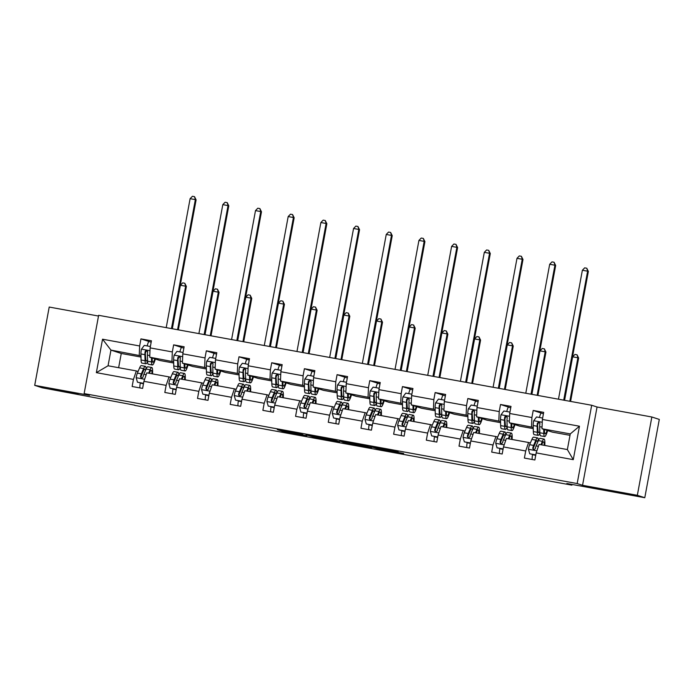 <?xml version="1.0" encoding="UTF-8"?>
<svg xmlns="http://www.w3.org/2000/svg" width="694" height="694" viewBox="0 0 694 694"><rect width="100%" height="100%" fill="white"/><g stroke="black" fill="none" stroke-linecap="round" stroke-linejoin="round"><path stroke-width="1.04" d="M601.464 489.279L628.417 494.241L601.464 489.279M51.209 388.892L78.162 393.845L51.209 388.892M302.601 434.244L277.322 429.638L282.605 431.356L306.809 435.815L292.894 432.631L302.601 434.244M98.505 316.048L49.213 307.052L34.7 385.352L42.152 387.773L134.74 405.175M651.848 416.999L597.057 407.005L582.544 485.297L637.335 495.299L651.848 416.999L659.3 419.419L644.787 497.719L566.842 483.492L571.908 485.141L572.038 484.447M637.335 495.299L644.787 497.719M398.096 451.933L369.98 446.537L377.614 448.732L403.674 453.451L377.25 448.498L373.719 447.344L398.148 451.673M571.908 485.141L134.705 405.374M582.544 485.297L577.174 483.553L84.13 393.602L98.643 315.31L591.687 405.261L577.174 483.553M34.7 385.352L89.491 395.346L84.13 393.602M334.421 440.057L306.011 434.869L313.653 437.064L339.704 441.783L334.421 440.057M339.782 440.994L366.397 445.895L371.689 447.613L343.374 442.451L339.782 440.994M536.176 452.887L539.073 444.403L567.362 449.565L573.27 459.654L536.176 452.887L534.866 459.975L524.386 458.066L525.705 450.979L503.488 446.927L502.178 454.015L491.699 452.098L493.009 445.01L470.801 440.959L469.491 448.046L459.012 446.138L460.322 439.05L438.114 434.999L436.804 442.087L426.324 440.17L427.634 433.082L405.426 429.031L404.108 436.118L393.637 434.21L394.947 427.122L372.739 423.071L371.42 430.159L360.949 428.25L362.259 421.154L340.051 417.103L338.733 424.19L328.262 422.282L329.572 415.194L307.364 411.143L306.045 418.23L295.566 416.322L296.885 409.226L274.677 405.175L273.358 412.262L262.879 410.354L264.197 403.266L241.98 399.215L240.671 406.302L230.191 404.394L231.51 397.298L209.293 393.246L207.983 400.343L197.504 398.425L198.822 391.338L176.606 387.287L175.296 394.374L164.816 392.466L166.135 385.378L143.918 381.318L142.608 388.414L132.129 386.497L133.439 379.41L96.353 372.643L102.547 339.21L139.641 345.976L140.951 338.889L151.431 340.797L150.112 347.885L172.329 351.936L173.639 344.849L184.118 346.766L182.808 353.853L205.016 357.904L206.326 350.817L216.806 352.726L215.496 359.813L237.704 363.864L239.014 356.777L249.493 358.694L248.183 365.781L270.391 369.833L271.71 362.745L282.18 364.654L280.87 371.741L303.078 375.792L304.397 368.705L314.868 370.622L313.558 377.709L335.766 381.761L337.084 374.673L347.555 376.582L346.245 383.669L368.453 387.72L369.772 380.633L380.251 382.541L378.933 389.638L401.141 393.689L402.459 386.601L412.939 388.51L411.62 395.597L433.837 399.649L435.147 392.561L445.626 394.47L444.307 401.566L466.524 405.617L467.834 398.521L478.313 400.438L476.995 407.525L499.212 411.577L500.521 404.489L511.001 406.398L509.691 413.485L531.899 417.545L533.209 410.449L543.688 412.366L542.378 419.454L579.464 426.22L573.27 459.654M533.261 428.623L519.606 426.133L509.292 422.785L533.226 427.4M531.5 426.836L531.899 417.545M509.292 422.785L509.691 413.485M503.488 446.927L506.386 438.443L528.602 442.494L525.705 450.979M530.329 443.058L528.602 442.494M500.574 422.663L486.919 420.174L476.605 416.816L500.539 421.432M498.812 420.876L499.212 411.577M476.605 416.816L476.995 407.525M470.801 440.959L473.698 432.475L495.915 436.535L493.009 445.01M497.641 437.09L495.915 436.535M467.886 416.695L454.232 414.205L443.917 410.857L467.851 415.472M466.125 414.908L466.524 405.617M443.917 410.857L444.307 401.566M438.114 434.999L441.011 426.515L463.228 430.566L460.322 439.05M464.945 431.13L463.228 430.566M435.199 410.735L421.544 408.246L411.23 404.888L435.164 409.503M433.438 408.948L433.837 399.649M411.23 404.888L411.62 395.597M405.426 429.031L408.324 420.555L430.532 424.607L427.634 433.082M432.258 425.162L430.532 424.607M402.511 404.767L388.848 402.277L378.542 398.929L402.477 403.544M400.75 402.98L401.141 393.689M378.542 398.929L378.933 389.638M372.739 423.071L375.636 414.587L397.844 418.638L394.947 427.122M399.571 419.202L397.844 418.638M369.824 398.807L356.161 396.317L345.846 392.969L369.789 397.575M368.063 397.02L368.453 387.72M345.846 392.969L346.245 383.669M340.051 417.103L342.949 408.627L365.157 412.678L362.259 421.154M366.883 413.234L365.157 412.678M337.137 392.839L323.473 390.349L313.159 387L337.102 391.616M335.376 391.052L335.766 381.761M313.159 387L313.558 377.709M307.364 411.143L310.261 402.659L332.469 406.71L329.572 415.194M334.196 407.274L332.469 406.71M304.44 386.879L290.786 384.389L280.471 381.041L304.414 385.647M302.688 385.092L303.078 375.792M280.471 381.041L280.87 371.741M274.677 405.175L277.574 396.699L299.782 400.75L296.885 409.226M301.508 401.306L299.782 400.75M271.753 380.919L258.099 378.421L247.784 375.072L271.718 379.687M270.001 379.124L270.391 369.833M247.784 375.072L248.183 365.781M241.98 399.215L244.887 390.731L267.095 394.782L264.197 403.266M268.821 395.346L267.095 394.782M239.066 374.951L225.411 372.461L215.097 369.113L239.031 373.719M237.305 373.164L237.704 363.864M215.097 369.113L215.496 359.813M209.293 393.246L212.199 384.771L234.407 388.822L231.51 397.298M236.133 389.377L234.407 388.822M206.378 368.991L192.724 366.493L182.409 363.144L206.344 367.759M204.617 367.195L205.016 357.904M182.409 363.144L182.808 353.853M176.606 387.287L179.503 378.803L201.72 382.854L198.822 391.338M203.446 383.418L201.72 382.854M173.691 363.023L160.036 360.533L149.722 357.184L173.656 361.791M171.93 361.236L172.329 351.936M149.722 357.184L150.112 347.885M143.918 381.318L146.816 372.843L169.032 376.894L166.135 385.378M170.759 377.458L169.032 376.894M141.003 357.063L121.268 353.463L110.953 350.106L140.969 355.831M139.242 355.267L139.641 345.976M102.547 339.21L110.953 350.106L108.056 365.773L136.345 370.926L133.439 379.41M597.057 407.005L591.687 405.261M567.362 449.565L570.268 433.906L541.979 428.745L552.294 432.102L570.008 435.329M138.063 371.49L136.345 370.926M121.268 353.463L118.631 367.699M108.056 365.773L96.353 372.643M541.979 428.745L542.378 419.454M579.464 426.22L570.268 433.906M151.171 342.203L140.951 338.889M183.858 348.171L173.639 344.849M216.545 354.131L206.326 350.817M249.233 360.099L239.014 356.777M281.92 366.059L271.71 362.745M314.608 372.027L304.397 368.705M347.295 377.987L337.084 374.673M379.991 383.956L369.772 380.633M412.678 389.915L402.459 386.601M445.366 395.884L435.147 392.561M478.053 401.843L467.834 398.521M510.741 407.812L500.521 404.489M543.428 413.771L533.209 410.449M310.47 435.711L313.862 437.012L324.193 438.816L310.478 435.65M352.812 443.544L341.752 441.514L352.847 443.379M150.372 346.506L144.291 345.395L141.411 349.247A5.708 0.824 100.3 0 0 140.917 353.94L141.082 360.013A16.465 2.377 100.3 0 0 141.888 363.083L145.87 363.803A16.465 2.377 100.3 0 0 147.588 361.496M145.549 352.942A13.672 1.969 100.3 0 0 146 351.086L146.052 350.843M147.18 345.924A7.86 1.136 -79.7 0 1 149.037 341.517A7.86 1.136 -79.7 0 1 149.063 341.517L149.037 341.517M151.448 357.74L151.561 361.921A16.465 2.377 100.3 0 0 152.368 364.992A16.465 2.377 100.3 0 0 155.369 359.015M152.151 357.974L152.203 359.692A13.672 1.969 100.3 0 0 152.871 362.242A13.672 1.969 100.3 0 0 154.857 358.85M152.368 364.992L148.386 364.263A16.465 2.377 -79.7 0 1 147.579 361.192L147.414 355.128A5.708 0.824 -79.7 0 1 147.648 352.032L146.755 350.557L145.645 350.722L145.133 351.572A5.708 0.824 100.3 0 0 144.899 354.669L145.063 360.741A16.465 2.377 100.3 0 0 145.87 363.803M147.536 359.709A13.672 1.969 -79.7 0 1 146.373 361.053A13.672 1.969 -79.7 0 1 145.705 358.503L145.133 351.572M171.453 328.592L195.352 199.629L190.113 198.675L166.213 327.637M190.113 198.675L192.42 196.281L194.52 196.662L196.098 199.872L172.216 328.73M196.098 199.872L195.352 199.629L194.52 196.662M149.392 373.311L149.895 372.14A13.672 1.969 -79.7 0 1 151.301 370.266A13.672 1.969 -79.7 0 1 151.977 373.78M148.646 373.172L150.104 369.763A16.465 2.377 -79.7 0 1 151.804 367.508A16.465 2.377 -79.7 0 1 152.524 373.884M143.545 383.322L137.464 382.212L136.154 377.597A5.708 0.824 -79.7 0 1 137.36 373.129L139.633 367.855A16.465 2.377 -79.7 0 1 141.324 365.599L145.306 366.328A16.465 2.377 100.3 0 0 143.615 368.583L141.342 373.858A5.708 0.824 100.3 0 0 140.466 376.747L141.585 378.256L142.981 377.206A5.708 0.824 -79.7 0 1 143.858 374.318L146.122 369.043A16.465 2.377 -79.7 0 1 147.822 366.779L151.804 367.508M140.283 382.784L140.231 383.14A7.86 1.136 100.3 0 0 139.884 387.911M141.212 376.035A13.672 1.969 -79.7 0 1 141.003 377.779M137.464 382.212L143.537 383.374M146.104 369.095A16.465 2.377 100.3 0 0 145.306 366.328M140.466 376.747L140.899 376.894L143.398 370.952A13.672 1.969 -79.7 0 1 144.803 369.078A13.672 1.969 -79.7 0 1 145.419 370.683M177.569 329.711L185.628 286.214L180.388 285.251L172.329 328.748M180.388 285.251L182.696 282.866L184.795 283.247L186.374 286.449L178.332 329.85M186.374 286.449L185.628 286.214L184.795 283.247M183.06 352.465L176.979 351.355L174.099 355.207A5.708 0.824 100.3 0 0 173.604 359.908L173.769 365.972A16.465 2.377 100.3 0 0 174.576 369.043L178.558 369.772A16.465 2.377 100.3 0 0 180.275 367.456M178.237 358.902A13.672 1.969 100.3 0 0 178.688 357.046L178.74 356.811M179.867 351.884A7.86 1.136 -79.7 0 1 181.724 347.477A7.86 1.136 -79.7 0 1 181.75 347.486L181.724 347.477M184.136 363.708L184.248 367.889A16.465 2.377 100.3 0 0 185.055 370.96A16.465 2.377 100.3 0 0 188.057 364.983M184.838 363.934L184.89 365.651A13.672 1.969 100.3 0 0 185.558 368.202A13.672 1.969 100.3 0 0 187.545 364.818M185.055 370.96L181.073 370.232A16.465 2.377 -79.7 0 1 180.267 367.161L180.102 361.088A5.708 0.824 -79.7 0 1 180.336 357.991L179.147 356.464L177.82 357.531A5.708 0.824 100.3 0 0 177.586 360.628L177.751 366.701A16.465 2.377 100.3 0 0 178.558 369.772M180.223 365.677A13.672 1.969 -79.7 0 1 179.061 367.022A13.672 1.969 -79.7 0 1 178.393 364.471L177.82 357.531M204.14 334.551L228.04 205.598L222.809 204.635L198.9 333.597M222.809 204.635L225.108 202.249L227.207 202.631L228.786 205.84L204.904 334.699M228.786 205.84L228.04 205.598L227.207 202.631M215.747 358.434L209.666 357.323L206.786 361.175A5.708 0.824 100.3 0 0 206.292 365.868L206.456 371.941A16.465 2.377 100.3 0 0 207.263 375.012L211.245 375.732A16.465 2.377 100.3 0 0 212.963 373.424M210.924 364.871A13.672 1.969 100.3 0 0 211.375 363.005L211.427 362.771M212.555 357.852A7.86 1.136 -79.7 0 1 214.411 353.446A7.86 1.136 -79.7 0 1 214.437 353.446L214.411 353.446M216.823 369.668L216.936 373.849A16.465 2.377 100.3 0 0 217.743 376.92A16.465 2.377 100.3 0 0 220.744 370.943M217.526 369.902L217.578 371.62A13.672 1.969 100.3 0 0 218.246 374.17A13.672 1.969 100.3 0 0 220.232 370.778M217.743 376.92L213.761 376.191A16.465 2.377 -79.7 0 1 212.954 373.12L212.789 367.057A5.708 0.824 -79.7 0 1 213.023 363.96L211.835 362.424L210.508 363.5A5.708 0.824 100.3 0 0 210.273 366.597L210.438 372.661A16.465 2.377 100.3 0 0 211.245 375.732M212.919 371.637A13.672 1.969 -79.7 0 1 211.748 372.982A13.672 1.969 -79.7 0 1 211.08 370.431L210.508 363.5M236.828 340.52L260.727 211.557L255.496 210.603L231.588 339.566M255.496 210.603L257.795 208.209L259.894 208.59L261.473 211.8L237.591 340.659M261.473 211.8L260.727 211.557L259.894 208.59M182.08 379.271L182.583 378.1A13.672 1.969 -79.7 0 1 183.988 376.226A13.672 1.969 -79.7 0 1 184.665 379.748M181.334 379.141L182.791 375.732A16.465 2.377 -79.7 0 1 184.491 373.476A16.465 2.377 -79.7 0 1 185.211 379.844M176.233 389.291L170.151 388.18L168.842 383.565A5.708 0.824 -79.7 0 1 170.047 379.098L172.32 373.823A16.465 2.377 -79.7 0 1 174.012 371.559L177.994 372.288A16.465 2.377 100.3 0 0 176.302 374.543L174.029 379.826A5.708 0.824 100.3 0 0 173.153 382.715L173.977 384.164L175.669 383.175A5.708 0.824 -79.7 0 1 176.545 380.277L178.818 375.003A16.465 2.377 -79.7 0 1 180.509 372.747L184.491 373.476M172.971 388.744L172.927 389.108A7.86 1.136 100.3 0 0 172.572 393.88M173.899 381.995A13.672 1.969 -79.7 0 1 173.691 383.747M170.151 388.18L176.224 389.343M178.792 375.055A16.465 2.377 100.3 0 0 177.994 372.288M173.153 382.715L173.587 382.854L176.085 376.911A13.672 1.969 -79.7 0 1 177.49 375.038A13.672 1.969 -79.7 0 1 178.106 376.651M210.256 335.67L218.315 292.174L213.075 291.22L205.016 334.716M213.075 291.22L215.383 288.825L217.482 289.207L219.061 292.417L211.019 335.809M219.061 292.417L218.315 292.174L217.482 289.207M214.767 385.239L215.27 384.06A13.672 1.969 -79.7 0 1 216.675 382.186A13.672 1.969 -79.7 0 1 217.352 385.708M214.021 385.101L215.487 381.691A16.465 2.377 -79.7 0 1 217.179 379.436A16.465 2.377 -79.7 0 1 217.899 385.812M208.929 395.25L202.839 394.14L201.529 389.525A5.708 0.824 -79.7 0 1 202.735 385.057L205.008 379.783A16.465 2.377 -79.7 0 1 206.708 377.527L210.681 378.256A16.465 2.377 100.3 0 0 208.989 380.512L206.717 385.786A5.708 0.824 100.3 0 0 205.84 388.675L206.968 390.184L208.356 389.134A5.708 0.824 -79.7 0 1 209.232 386.246L211.505 380.971A16.465 2.377 -79.7 0 1 213.197 378.707L217.179 379.436M205.667 394.713L205.615 395.068A7.86 1.136 100.3 0 0 205.259 399.839M206.586 387.963A13.672 1.969 -79.7 0 1 206.378 389.707M202.839 394.14L208.911 395.302M211.479 381.023A16.465 2.377 100.3 0 0 210.681 378.256M205.84 388.675L206.274 388.814L208.773 382.88A13.672 1.969 -79.7 0 1 210.187 381.006A13.672 1.969 -79.7 0 1 210.794 382.611M242.943 341.639L251.002 298.142L245.763 297.179L237.704 340.676M245.763 297.179L248.07 294.794L250.17 295.176L251.749 298.377L243.707 341.778M251.749 298.377L251.002 298.142L250.17 295.176M248.435 364.393L242.353 363.283L239.473 367.135A5.708 0.824 100.3 0 0 238.979 371.837L239.152 377.9A16.465 2.377 100.3 0 0 239.951 380.971L243.932 381.7A16.465 2.377 100.3 0 0 245.659 379.384M243.62 370.83A13.672 1.969 100.3 0 0 244.062 368.974L244.114 368.74M245.242 363.812A7.86 1.136 -79.7 0 1 247.107 359.405A7.86 1.136 -79.7 0 1 247.125 359.414L249.285 359.804L247.107 359.405M249.51 375.636L249.623 379.818A16.465 2.377 100.3 0 0 250.43 382.88A16.465 2.377 100.3 0 0 253.431 376.911M250.213 375.862L250.265 377.579A13.672 1.969 100.3 0 0 250.933 380.13A13.672 1.969 100.3 0 0 252.92 376.738M250.43 382.88L246.448 382.16A16.465 2.377 -79.7 0 1 245.641 379.089L245.476 373.016A5.708 0.824 -79.7 0 1 245.711 369.919L244.522 368.393L243.195 369.46A5.708 0.824 100.3 0 0 242.961 372.557L243.126 378.629A16.465 2.377 100.3 0 0 243.932 381.7M245.607 377.605A13.672 1.969 -79.7 0 1 244.435 378.95A13.672 1.969 -79.7 0 1 243.768 376.4L243.195 369.46M269.515 346.479L293.423 217.526L288.183 216.563L264.284 345.525M288.183 216.563L290.482 214.177L292.582 214.559L294.161 217.76L270.278 346.618M294.161 217.76L293.423 217.526L292.582 214.559M247.454 391.199L247.958 390.028A13.672 1.969 -79.7 0 1 249.363 388.154A13.672 1.969 -79.7 0 1 250.04 391.676M246.708 391.069L248.174 387.66A16.465 2.377 -79.7 0 1 249.866 385.404A16.465 2.377 -79.7 0 1 250.586 391.772M241.616 401.219L235.526 400.108L234.216 395.493A5.708 0.824 -79.7 0 1 235.422 391.026L237.695 385.751A16.465 2.377 -79.7 0 1 239.395 383.487L243.377 384.216A16.465 2.377 100.3 0 0 241.677 386.471L239.404 391.754A5.708 0.824 100.3 0 0 238.528 394.643L239.352 396.092L241.044 395.103A5.708 0.824 -79.7 0 1 241.92 392.205L244.193 386.931A16.465 2.377 -79.7 0 1 245.884 384.676L249.866 385.404M238.354 400.672L238.302 401.037A7.86 1.136 100.3 0 0 237.947 405.808M239.274 393.923A13.672 1.969 -79.7 0 1 239.066 395.675M235.526 400.108L241.607 401.271M244.167 386.983A16.465 2.377 100.3 0 0 243.377 384.216M238.528 394.643L238.962 394.782L241.46 388.84A13.672 1.969 -79.7 0 1 242.874 386.966A13.672 1.969 -79.7 0 1 243.481 388.579M275.631 347.599L283.69 304.102L278.459 303.148L270.391 346.644M278.459 303.148L280.758 300.754L282.857 301.135L284.436 304.345L276.394 347.737M284.436 304.345L283.69 304.102L282.857 301.135M281.122 370.362L275.041 369.251L272.161 373.103A5.708 0.824 100.3 0 0 271.666 377.796L271.84 383.869A16.465 2.377 100.3 0 0 272.638 386.94L276.62 387.66A16.465 2.377 100.3 0 0 278.346 385.352M276.307 376.799A13.672 1.969 100.3 0 0 276.75 374.934L276.802 374.699M277.938 369.781A7.86 1.136 -79.7 0 1 279.795 365.374A7.86 1.136 -79.7 0 1 279.812 365.374L279.795 365.374M282.198 381.596L282.311 385.777A16.465 2.377 100.3 0 0 283.117 388.848A16.465 2.377 100.3 0 0 286.119 382.871M282.909 381.83L282.952 383.548A13.672 1.969 100.3 0 0 283.62 386.098A13.672 1.969 100.3 0 0 285.607 382.706M283.117 388.848L279.135 388.12A16.465 2.377 -79.7 0 1 278.329 385.049L278.164 378.985A5.708 0.824 -79.7 0 1 278.398 375.879L277.21 374.352L275.891 375.428A5.708 0.824 100.3 0 0 275.648 378.525L275.822 384.589A16.465 2.377 100.3 0 0 276.62 387.66M278.294 383.565A13.672 1.969 -79.7 0 1 277.123 384.91A13.672 1.969 -79.7 0 1 276.455 382.359L275.891 375.428M302.202 352.448L326.111 223.485L320.871 222.531L296.971 351.494M320.871 222.531L323.178 220.137L325.269 220.518L326.857 223.728L302.974 352.587M326.857 223.728L326.111 223.485L325.269 220.518M280.142 397.168L280.645 395.988A13.672 1.969 -79.7 0 1 282.059 394.114A13.672 1.969 -79.7 0 1 282.727 397.636M279.396 397.029L280.862 393.619A16.465 2.377 -79.7 0 1 282.553 391.364A16.465 2.377 -79.7 0 1 283.273 397.74M274.303 407.178L268.222 406.068L266.904 401.453A5.708 0.824 -79.7 0 1 268.11 396.985L270.382 391.711A16.465 2.377 -79.7 0 1 272.083 389.455L276.065 390.175A16.465 2.377 100.3 0 0 274.364 392.44L272.091 397.714A5.708 0.824 100.3 0 0 271.224 400.603L272.343 402.112L273.731 401.063A5.708 0.824 -79.7 0 1 274.607 398.174L276.88 392.899A16.465 2.377 -79.7 0 1 278.58 390.635L282.553 391.364M271.042 406.641L270.99 406.996A7.86 1.136 100.3 0 0 270.634 411.768M271.961 399.883A13.672 1.969 -79.7 0 1 271.753 401.635M268.222 406.068L274.295 407.231M276.854 392.951A16.465 2.377 100.3 0 0 276.065 390.175M271.224 400.603L271.649 400.742L274.147 394.808A13.672 1.969 -79.7 0 1 275.561 392.934A13.672 1.969 -79.7 0 1 276.169 394.539M308.318 353.558L316.386 310.062L311.146 309.108L303.078 352.604M311.146 309.108L313.445 306.722L315.544 307.104L317.123 310.305L309.082 353.706M317.123 310.305L316.386 310.062L315.544 307.104M313.818 376.322L307.728 375.211L304.848 379.063A5.708 0.824 100.3 0 0 304.362 383.765L304.527 389.828A16.465 2.377 100.3 0 0 305.325 392.899L309.307 393.628A16.465 2.377 100.3 0 0 311.033 391.312M308.995 382.758A13.672 1.969 100.3 0 0 309.437 380.902L309.489 380.668M310.626 375.74A7.86 1.136 -79.7 0 1 312.482 371.333A7.86 1.136 -79.7 0 1 312.5 371.342L314.668 371.732L312.482 371.333M314.885 387.564L314.998 391.737A16.465 2.377 100.3 0 0 315.805 394.808A16.465 2.377 100.3 0 0 318.806 388.84M315.597 387.79L315.64 389.508A13.672 1.969 100.3 0 0 316.308 392.058A13.672 1.969 100.3 0 0 318.294 388.666M315.805 394.808L311.823 394.088A16.465 2.377 -79.7 0 1 311.025 391.017L310.851 384.944A5.708 0.824 -79.7 0 1 311.086 381.847L309.897 380.321L308.578 381.388A5.708 0.824 100.3 0 0 308.336 384.485L308.509 390.557A16.465 2.377 100.3 0 0 309.307 393.628M310.981 389.534A13.672 1.969 -79.7 0 1 309.81 390.869A13.672 1.969 -79.7 0 1 309.142 388.328L308.578 381.388M334.898 358.408L358.798 229.445L353.558 228.491L329.659 357.453M353.558 228.491L355.866 226.105L357.957 226.487L359.544 229.688L335.662 358.546M359.544 229.688L358.798 229.445L357.957 226.487M312.829 403.127L313.332 401.956A13.672 1.969 -79.7 0 1 314.746 400.082A13.672 1.969 -79.7 0 1 315.414 403.604M312.083 402.988L313.549 399.588A16.465 2.377 -79.7 0 1 315.25 397.332A16.465 2.377 -79.7 0 1 315.961 403.7M306.991 413.147L300.91 412.036L299.6 407.421A5.708 0.824 -79.7 0 1 300.806 402.954L303.07 397.671A16.465 2.377 -79.7 0 1 304.77 395.415L308.752 396.144A16.465 2.377 100.3 0 0 307.052 398.399L304.779 403.674A5.708 0.824 100.3 0 0 303.911 406.571L304.735 408.02L306.418 407.031A5.708 0.824 -79.7 0 1 307.295 404.134L309.567 398.859A16.465 2.377 -79.7 0 1 311.268 396.604L315.25 397.332M303.729 412.6L303.677 412.965A7.86 1.136 100.3 0 0 303.321 417.736M304.657 405.851A13.672 1.969 -79.7 0 1 304.44 407.604M300.91 412.036L306.982 413.199M309.541 398.911A16.465 2.377 100.3 0 0 308.752 396.144M303.911 406.571L304.336 406.71L306.835 400.768A13.672 1.969 -79.7 0 1 308.249 398.894A13.672 1.969 -79.7 0 1 308.856 400.507M341.006 359.527L349.073 316.03L343.834 315.076L335.766 358.572M343.834 315.076L346.132 312.682L348.232 313.063L349.819 316.273L341.769 359.666M349.819 316.273L349.073 316.03L348.232 313.063M346.506 382.29L340.416 381.18L337.536 385.023A5.708 0.824 100.3 0 0 337.05 389.724L337.215 395.797A16.465 2.377 100.3 0 0 338.021 398.868L341.995 399.588A16.465 2.377 100.3 0 0 343.721 397.28M341.682 388.727A13.672 1.969 100.3 0 0 342.125 386.862L342.177 386.627M343.313 381.7A7.86 1.136 -79.7 0 1 345.17 377.302A7.86 1.136 -79.7 0 1 345.187 377.302L345.17 377.302M347.573 393.524L347.694 397.705A16.465 2.377 100.3 0 0 348.492 400.776A16.465 2.377 100.3 0 0 351.502 394.799M348.284 393.758L348.327 395.476A13.672 1.969 100.3 0 0 348.995 398.026A13.672 1.969 100.3 0 0 350.982 394.634M348.492 400.776L344.51 400.048A16.465 2.377 -79.7 0 1 343.712 396.977L343.539 390.913A5.708 0.824 -79.7 0 1 343.782 387.807L342.584 386.28L341.266 387.356A5.708 0.824 100.3 0 0 341.032 390.453L341.196 396.517A16.465 2.377 100.3 0 0 341.995 399.588M343.669 395.493A13.672 1.969 -79.7 0 1 342.498 396.838A13.672 1.969 -79.7 0 1 341.83 394.287L341.266 387.356M367.586 364.376L391.485 235.413L386.246 234.459L362.346 363.422M386.246 234.459L388.553 232.065L390.644 232.447L392.231 235.656L368.349 364.515M392.231 235.656L391.485 235.413L390.644 232.447M345.517 409.096L346.02 407.916A13.672 1.969 -79.7 0 1 347.434 406.042A13.672 1.969 -79.7 0 1 348.102 409.564M344.771 408.957L346.237 405.548A16.465 2.377 -79.7 0 1 347.937 403.292A16.465 2.377 -79.7 0 1 348.657 409.668M339.678 419.107L333.597 417.996L332.287 413.381A5.708 0.824 -79.7 0 1 333.493 408.913L335.757 403.639A16.465 2.377 -79.7 0 1 337.458 401.384L341.439 402.104A16.465 2.377 100.3 0 0 339.739 404.368L337.475 409.642A5.708 0.824 100.3 0 0 336.599 412.531L337.718 414.04L339.114 412.991A5.708 0.824 -79.7 0 1 339.982 410.102L342.255 404.828A16.465 2.377 -79.7 0 1 343.955 402.563L347.937 403.292M336.417 418.569L336.364 418.924A7.86 1.136 100.3 0 0 336.009 423.696M337.345 411.811A13.672 1.969 -79.7 0 1 337.128 413.563M333.597 417.996L339.67 419.159M342.229 404.88A16.465 2.377 100.3 0 0 341.439 402.104M336.599 412.531L337.024 412.67L339.531 406.736A13.672 1.969 -79.7 0 1 340.936 404.862A13.672 1.969 -79.7 0 1 341.552 406.467M373.693 365.486L381.761 321.99L376.521 321.036L368.462 364.532M376.521 321.036L378.829 318.65L380.919 319.032L382.507 322.233L374.465 365.625M382.507 322.233L381.761 321.99L380.919 319.032M379.193 388.25L373.112 387.139L370.232 390.991A5.708 0.824 100.3 0 0 369.737 395.693L369.902 401.757A16.465 2.377 100.3 0 0 370.709 404.828L374.691 405.556A16.465 2.377 100.3 0 0 376.408 403.24M374.37 394.686A13.672 1.969 100.3 0 0 374.812 392.83L374.873 392.596M376.001 387.668A7.86 1.136 -79.7 0 1 377.857 383.262A7.86 1.136 -79.7 0 1 377.874 383.27L380.043 383.661L377.857 383.262M380.26 399.492L380.381 403.665A16.465 2.377 100.3 0 0 381.18 406.736A16.465 2.377 100.3 0 0 384.19 400.759M380.971 399.718L381.015 401.436A13.672 1.969 100.3 0 0 381.683 403.986A13.672 1.969 100.3 0 0 383.678 400.594M381.18 406.736L377.198 406.016A16.465 2.377 -79.7 0 1 376.4 402.945L376.235 396.873A5.708 0.824 -79.7 0 1 376.469 393.776L375.272 392.249L373.953 393.316A5.708 0.824 100.3 0 0 373.719 396.413L373.884 402.485A16.465 2.377 100.3 0 0 374.691 405.556M376.356 401.453A13.672 1.969 -79.7 0 1 375.185 402.798A13.672 1.969 -79.7 0 1 374.526 400.256L373.953 393.316M400.273 370.336L424.173 241.373L418.933 240.419L395.033 369.382M418.933 240.419L421.241 238.033L423.331 238.415L424.919 241.616L401.037 370.475M424.919 241.616L424.173 241.373L423.331 238.415M378.204 415.055L378.707 413.884A13.672 1.969 -79.7 0 1 380.121 412.01A13.672 1.969 -79.7 0 1 380.789 415.524M377.458 414.917L378.924 411.516A16.465 2.377 -79.7 0 1 380.624 409.252A16.465 2.377 -79.7 0 1 381.344 415.628M372.366 425.066L366.285 423.965L364.975 419.349A5.708 0.824 -79.7 0 1 366.18 414.882L368.445 409.599A16.465 2.377 -79.7 0 1 370.145 407.343L374.127 408.072A16.465 2.377 100.3 0 0 372.426 410.328L370.162 415.602A5.708 0.824 100.3 0 0 369.286 418.499L370.405 420L371.802 418.959A5.708 0.824 -79.7 0 1 372.678 416.062L374.942 410.787A16.465 2.377 -79.7 0 1 376.642 408.532L380.624 409.252M369.104 424.528L369.052 424.893A7.86 1.136 100.3 0 0 368.705 429.664M370.032 417.779A13.672 1.969 -79.7 0 1 369.824 419.532M366.285 423.965L372.357 425.127M374.916 410.839A16.465 2.377 100.3 0 0 374.127 408.072M369.286 418.499L369.711 418.638L372.218 412.696A13.672 1.969 -79.7 0 1 373.624 410.822A13.672 1.969 -79.7 0 1 374.24 412.436M406.389 371.455L414.448 327.958L409.208 327.004L401.149 370.501M409.208 327.004L411.516 324.61L413.607 324.992L415.194 328.201L407.152 371.594M415.194 328.201L414.448 327.958L413.607 324.992M411.88 394.218L405.799 393.108L402.919 396.951A5.708 0.824 100.3 0 0 402.425 401.653L402.589 407.725A16.465 2.377 100.3 0 0 403.396 410.787L407.378 411.516A16.465 2.377 100.3 0 0 409.096 409.208M407.057 400.655A13.672 1.969 100.3 0 0 407.499 398.79L407.56 398.556M408.688 393.628A7.86 1.136 -79.7 0 1 410.544 389.23A7.86 1.136 -79.7 0 1 410.57 389.23L410.544 389.23M412.956 405.452L413.069 409.634A16.465 2.377 100.3 0 0 413.867 412.704A16.465 2.377 100.3 0 0 416.877 406.727M413.659 405.686L413.702 407.404A13.672 1.969 100.3 0 0 414.37 409.946A13.672 1.969 100.3 0 0 416.365 406.563M413.867 412.704L409.894 411.976A16.465 2.377 -79.7 0 1 409.087 408.905L408.922 402.841A5.708 0.824 -79.7 0 1 409.156 399.735L407.968 398.209L406.641 399.276A5.708 0.824 100.3 0 0 406.406 402.381L406.571 408.445A16.465 2.377 100.3 0 0 407.378 411.516M409.044 407.421A13.672 1.969 -79.7 0 1 407.881 408.766A13.672 1.969 -79.7 0 1 407.213 406.216L406.641 399.276M432.961 376.304L456.86 247.342L451.621 246.387L427.721 375.35M451.621 246.387L453.928 243.993L456.019 244.375L457.606 247.584L433.724 376.443M457.606 247.584L456.86 247.342L456.019 244.375M410.891 421.024L411.403 419.844A13.672 1.969 -79.7 0 1 412.809 417.97A13.672 1.969 -79.7 0 1 413.477 421.492M410.145 420.885L411.611 417.476A16.465 2.377 -79.7 0 1 413.312 415.22A16.465 2.377 -79.7 0 1 414.032 421.596M405.053 431.035L398.972 429.924L397.662 425.309A5.708 0.824 -79.7 0 1 398.868 420.842L401.132 415.567A16.465 2.377 -79.7 0 1 402.832 413.312L406.814 414.032A16.465 2.377 100.3 0 0 405.114 416.296L402.85 421.57A5.708 0.824 100.3 0 0 401.973 424.459L403.093 425.969L404.489 424.919A5.708 0.824 -79.7 0 1 405.365 422.03L407.63 416.747A16.465 2.377 -79.7 0 1 409.33 414.492L413.312 415.22M401.791 430.497L401.739 430.853A7.86 1.136 100.3 0 0 401.392 435.624M402.72 423.739A13.672 1.969 -79.7 0 1 402.511 425.491M398.972 429.924L405.044 431.087M407.612 416.808A16.465 2.377 100.3 0 0 406.814 414.032M401.973 424.459L402.399 424.598L404.906 418.664A13.672 1.969 -79.7 0 1 406.311 416.79A13.672 1.969 -79.7 0 1 406.927 418.395M439.076 377.415L447.136 333.918L441.896 332.964L433.837 376.46M441.896 332.964L444.203 330.57L446.294 330.96L447.882 334.161L439.84 377.553M447.882 334.161L447.136 333.918L446.294 330.96M444.568 400.178L438.487 399.067L435.606 402.919A5.708 0.824 100.3 0 0 435.112 407.612L435.277 413.685A16.465 2.377 100.3 0 0 436.084 416.756L440.065 417.484A16.465 2.377 100.3 0 0 441.783 415.168M439.744 406.615A13.672 1.969 100.3 0 0 440.196 404.758L440.248 404.524M441.375 399.597A7.86 1.136 -79.7 0 1 443.232 395.19A7.86 1.136 -79.7 0 1 443.258 395.198L443.232 395.19M445.643 411.421L445.756 415.593A16.465 2.377 100.3 0 0 446.563 418.664A16.465 2.377 100.3 0 0 449.565 412.687M446.346 411.646L446.389 413.364A13.672 1.969 100.3 0 0 447.057 415.914A13.672 1.969 100.3 0 0 449.053 412.522M446.563 418.664L442.581 417.944A16.465 2.377 -79.7 0 1 441.774 414.873L441.61 408.801A5.708 0.824 -79.7 0 1 441.844 405.704L440.95 404.229L439.84 404.394L439.328 405.244A5.708 0.824 100.3 0 0 439.094 408.341L439.259 414.413A16.465 2.377 100.3 0 0 440.065 417.484M441.731 413.381A13.672 1.969 -79.7 0 1 440.569 414.726A13.672 1.969 -79.7 0 1 439.901 412.184L439.328 405.244M465.648 382.264L489.548 253.301L484.308 252.347L460.408 381.31M484.308 252.347L486.615 249.953L488.715 250.343L490.294 253.544L466.411 382.403M490.294 253.544L489.548 253.301L488.715 250.343M443.579 426.983L444.091 425.812A13.672 1.969 -79.7 0 1 445.496 423.939A13.672 1.969 -79.7 0 1 446.164 427.452M442.833 426.845L444.299 423.444A16.465 2.377 -79.7 0 1 445.999 421.18A16.465 2.377 -79.7 0 1 446.719 427.556M437.741 436.994L431.659 435.884L430.349 431.278A5.708 0.824 -79.7 0 1 431.555 426.81L433.828 421.527A16.465 2.377 -79.7 0 1 435.52 419.271L439.502 420A16.465 2.377 100.3 0 0 437.801 422.256L435.537 427.53A5.708 0.824 100.3 0 0 434.661 430.427L435.78 431.928L437.177 430.887A5.708 0.824 -79.7 0 1 438.053 427.99L440.317 422.715A16.465 2.377 -79.7 0 1 442.017 420.46L445.999 421.18M434.479 436.457L434.427 436.821A7.86 1.136 100.3 0 0 434.08 441.592M435.407 429.707A13.672 1.969 -79.7 0 1 435.199 431.451M431.659 435.884L437.732 437.055M440.3 422.767A16.465 2.377 100.3 0 0 439.502 420M434.661 430.427L435.086 430.566L437.593 424.624A13.672 1.969 -79.7 0 1 438.998 422.75A13.672 1.969 -79.7 0 1 439.614 424.355M471.764 383.383L479.823 339.887L474.583 338.932L466.524 382.429M474.583 338.932L476.891 336.538L478.981 336.92L480.569 340.129L472.527 383.522M480.569 340.129L479.823 339.887L478.981 336.92M477.255 406.137L471.174 405.036L468.294 408.879A5.708 0.824 100.3 0 0 467.799 413.581L467.964 419.644A16.465 2.377 100.3 0 0 468.771 422.715L472.753 423.444A16.465 2.377 100.3 0 0 474.47 421.137M472.432 412.583A13.672 1.969 100.3 0 0 472.883 410.718L472.935 410.484M474.063 405.556A7.86 1.136 -79.7 0 1 475.919 401.149A7.86 1.136 -79.7 0 1 475.945 401.158L475.919 401.149M478.331 417.38L478.444 421.562A16.465 2.377 100.3 0 0 479.25 424.633A16.465 2.377 100.3 0 0 482.252 418.656M479.034 417.606L479.086 419.332A13.672 1.969 100.3 0 0 479.754 421.874A13.672 1.969 100.3 0 0 481.74 418.491M479.25 424.633L475.269 423.904A16.465 2.377 -79.7 0 1 474.462 420.833L474.297 414.769A5.708 0.824 -79.7 0 1 474.531 411.663L473.343 410.137L472.015 411.204A5.708 0.824 100.3 0 0 471.781 414.309L471.946 420.373A16.465 2.377 100.3 0 0 472.753 423.444M474.418 419.349A13.672 1.969 -79.7 0 1 473.256 420.694A13.672 1.969 -79.7 0 1 472.588 418.144L472.015 411.204M498.335 388.232L522.235 259.27L516.995 258.315L493.096 387.269M516.995 258.315L519.303 255.921L521.402 256.303L522.981 259.513L499.099 388.371M522.981 259.513L522.235 259.27L521.402 256.303M476.275 432.952L476.778 431.772A13.672 1.969 -79.7 0 1 478.183 429.898A13.672 1.969 -79.7 0 1 478.86 433.42M475.52 432.813L476.986 429.404A16.465 2.377 -79.7 0 1 478.686 427.148A16.465 2.377 -79.7 0 1 479.407 433.516M470.428 442.963L464.347 441.852L463.037 437.237A5.708 0.824 -79.7 0 1 464.243 432.77L466.515 427.495A16.465 2.377 -79.7 0 1 468.207 425.24L472.189 425.96A16.465 2.377 100.3 0 0 470.497 428.224L468.224 433.498A5.708 0.824 100.3 0 0 467.348 436.387L468.467 437.897L469.864 436.847A5.708 0.824 -79.7 0 1 470.74 433.958L473.004 428.675A16.465 2.377 -79.7 0 1 474.705 426.42L478.686 427.148M467.166 442.425L467.114 442.781A7.86 1.136 100.3 0 0 466.767 447.552M468.094 435.667A13.672 1.969 -79.7 0 1 467.886 437.42M464.347 441.852L470.419 443.015M472.987 428.736A16.465 2.377 100.3 0 0 472.189 425.96M467.348 436.387L467.782 436.526L470.28 430.592A13.672 1.969 -79.7 0 1 471.686 428.719A13.672 1.969 -79.7 0 1 472.302 430.323M504.451 389.343L512.51 345.846L507.271 344.892L499.212 388.388M507.271 344.892L509.578 342.498L511.669 342.879L513.256 346.089L505.215 389.481M513.256 346.089L512.51 345.846L511.669 342.879M509.943 412.106L503.861 410.995L500.981 414.847A5.708 0.824 100.3 0 0 500.487 419.54L500.652 425.613A16.465 2.377 100.3 0 0 501.458 428.684L505.44 429.413A16.465 2.377 100.3 0 0 507.158 427.096M505.119 418.543A13.672 1.969 100.3 0 0 505.57 416.686L505.622 416.443M506.75 411.525A7.86 1.136 -79.7 0 1 508.607 407.118A7.86 1.136 -79.7 0 1 508.633 407.126L508.607 407.118M511.018 423.34L511.131 427.521A16.465 2.377 100.3 0 0 511.938 430.592A16.465 2.377 100.3 0 0 514.939 424.615M511.721 423.574L511.773 425.292A13.672 1.969 100.3 0 0 512.441 427.842A13.672 1.969 100.3 0 0 514.428 424.45M511.938 430.592L507.956 429.864A16.465 2.377 -79.7 0 1 507.149 426.801L506.984 420.729A5.708 0.824 -79.7 0 1 507.219 417.632L506.325 416.157L505.223 416.322L504.703 417.172A5.708 0.824 100.3 0 0 504.469 420.269L504.633 426.342A16.465 2.377 100.3 0 0 505.44 429.413M507.106 425.309A13.672 1.969 -79.7 0 1 505.943 426.654A13.672 1.969 -79.7 0 1 505.275 424.103L504.703 417.172M531.023 394.192L554.922 265.229L549.691 264.275L525.783 393.238M549.691 264.275L551.99 261.881L554.09 262.263L555.668 265.472L531.786 394.331M555.668 265.472L554.922 265.229L554.09 262.263M508.962 438.912L509.465 437.741A13.672 1.969 -79.7 0 1 510.871 435.867A13.672 1.969 -79.7 0 1 511.547 439.38M508.216 438.773L509.674 435.372A16.465 2.377 -79.7 0 1 511.374 433.108A16.465 2.377 -79.7 0 1 512.094 439.484M503.115 448.923L497.034 447.812L495.724 443.197A5.708 0.824 -79.7 0 1 496.93 438.738L499.203 433.455A16.465 2.377 -79.7 0 1 500.894 431.2L504.876 431.928A16.465 2.377 100.3 0 0 503.185 434.184L500.912 439.458A5.708 0.824 100.3 0 0 500.036 442.356L501.155 443.856L502.551 442.807A5.708 0.824 -79.7 0 1 503.428 439.918L505.7 434.644A16.465 2.377 -79.7 0 1 507.392 432.388L511.374 433.108M499.854 448.385L499.801 448.74A7.86 1.136 100.3 0 0 499.454 453.512M500.782 441.636A13.672 1.969 -79.7 0 1 500.574 443.379M497.034 447.812L503.107 448.975M505.674 434.696A16.465 2.377 100.3 0 0 504.876 431.928M500.036 442.356L500.469 442.494L502.968 436.552A13.672 1.969 -79.7 0 1 504.373 434.678A13.672 1.969 -79.7 0 1 504.989 436.283M537.139 395.311L545.198 351.815L539.958 350.86L531.899 394.357M539.958 350.86L542.266 348.466L544.365 348.848L545.944 352.058L537.902 395.45M545.944 352.058L545.198 351.815L544.365 348.848M542.63 418.066L536.549 416.955L533.669 420.807A5.708 0.824 100.3 0 0 533.174 425.509L533.339 431.573A16.465 2.377 100.3 0 0 534.146 434.644L538.128 435.372A16.465 2.377 100.3 0 0 539.845 433.065M537.807 424.502A13.672 1.969 100.3 0 0 538.258 422.646L538.31 422.412M539.438 417.484A7.86 1.136 -79.7 0 1 541.294 413.077A7.86 1.136 -79.7 0 1 541.32 413.086L541.294 413.077M543.706 429.308L543.818 433.49A16.465 2.377 100.3 0 0 544.625 436.561A16.465 2.377 100.3 0 0 547.627 430.584M544.408 429.534L544.46 431.26A13.672 1.969 100.3 0 0 545.128 433.802A13.672 1.969 100.3 0 0 547.115 430.419M544.625 436.561L540.643 435.832A16.465 2.377 -79.7 0 1 539.837 432.761L539.672 426.689A5.708 0.824 -79.7 0 1 539.906 423.592L538.718 422.065L537.39 423.132A5.708 0.824 100.3 0 0 537.156 426.237L537.321 432.301A16.465 2.377 100.3 0 0 538.128 435.372M539.802 431.278A13.672 1.969 -79.7 0 1 538.631 432.622A13.672 1.969 -79.7 0 1 537.963 430.072L537.39 423.132M563.71 400.16L587.61 271.198L582.379 270.244L558.47 399.197M582.379 270.244L584.678 267.849L586.777 268.231L588.356 271.441L564.474 400.299M588.356 271.441L587.61 271.198L586.777 268.231M541.65 444.871L542.153 443.7A13.672 1.969 -79.7 0 1 543.558 441.826A13.672 1.969 -79.7 0 1 544.235 445.348M540.904 444.741L542.37 441.332A16.465 2.377 -79.7 0 1 544.061 439.076A16.465 2.377 -79.7 0 1 544.781 445.444M535.811 454.891L529.722 453.781L528.412 449.165A5.708 0.824 -79.7 0 1 529.617 444.698L531.89 439.423A16.465 2.377 -79.7 0 1 533.591 437.159L537.564 437.888A16.465 2.377 100.3 0 0 535.872 440.143L533.599 445.427A5.708 0.824 100.3 0 0 532.723 448.315L533.851 449.825L535.239 448.775A5.708 0.824 -79.7 0 1 536.115 445.886L538.388 440.603A16.465 2.377 -79.7 0 1 540.079 438.348L544.061 439.076M532.55 454.353L532.498 454.709A7.86 1.136 100.3 0 0 532.142 459.48M533.469 447.595A13.672 1.969 -79.7 0 1 533.261 449.348M529.722 453.781L535.794 454.943M538.362 440.664A16.465 2.377 100.3 0 0 537.564 437.888M532.723 448.315L533.157 448.454L535.655 442.52A13.672 1.969 -79.7 0 1 537.069 440.638A13.672 1.969 -79.7 0 1 537.677 442.252M569.826 401.271L577.885 357.774L572.645 356.82L564.586 400.317M572.645 356.82L574.953 354.426L577.052 354.808L578.631 358.017L570.589 401.41M578.631 358.017L577.885 357.774L577.052 354.808M285.104 431.017L284.956 431.824M282.753 430.592L282.605 431.356M324.245 438.157L324.133 438.782M359.666 444.62L359.518 445.427M357.306 444.195L357.167 444.958M355.12 443.796L355.033 444.264M149.999 350.704L141.481 349.151M145.063 360.741L141.082 360.013M146 351.086L147.579 351.372M151.561 361.921L147.579 361.192M144.899 354.669L140.917 353.94M149.791 355.562L147.414 355.128M136.189 377.718L144.63 379.254M146.122 369.043L150.104 369.763M143.476 383.73L140.231 383.14M139.633 367.855L143.615 368.583M143.858 374.318L146.174 374.743M137.36 373.129L141.342 373.858M182.687 356.664L174.168 355.111M177.751 366.701L173.769 365.972M178.688 357.046L180.267 357.332M184.248 367.889L180.267 367.161M177.586 360.628L173.604 359.908M182.479 361.522L180.102 361.088M215.374 362.632L206.855 361.071M210.438 372.661L206.456 371.941M211.375 363.005L212.954 363.3M216.936 373.849L212.954 373.12M210.273 366.597L206.292 365.868M215.166 367.49L212.789 367.057M168.876 383.678L177.317 385.222M178.818 375.003L182.791 375.732M176.163 389.698L172.927 389.108M172.32 373.823L176.302 374.543M176.545 380.277L178.861 380.702M170.047 379.098L174.029 379.826M201.564 389.646L210.004 391.182M211.505 380.971L215.487 381.691M208.851 395.658L205.615 395.068M205.008 379.783L208.989 380.512M209.232 386.246L211.549 386.671M202.735 385.057L206.717 385.786M248.062 368.592L239.543 367.039M243.126 378.629L239.152 377.9M244.062 368.974L245.641 369.26M249.623 379.818L245.641 379.089M242.961 372.557L238.979 371.837M247.853 373.45L245.476 373.016M234.251 395.606L242.692 397.142M244.193 386.931L248.174 387.66M241.538 401.626L238.302 401.037M237.695 385.751L241.677 386.471M241.92 392.205L244.236 392.631M235.422 391.026L239.404 391.754M280.749 374.552L272.239 372.999M275.822 384.589L271.84 383.869M276.75 374.934L278.337 375.228M282.311 385.777L278.329 385.049M275.648 378.525L271.666 377.796M280.541 379.418L278.164 378.985M266.938 401.566L275.379 403.11M276.88 392.899L280.862 393.619M274.225 407.586L270.99 406.996M270.382 391.711L274.364 392.44M274.607 398.174L276.923 398.599M268.11 396.985L272.091 397.714M313.436 380.52L304.926 378.967M308.509 390.557L304.527 389.828M309.437 380.902L311.025 381.188M314.998 391.737L311.025 391.017M308.336 384.485L304.362 383.765M313.228 385.378L310.851 384.944M299.626 407.534L308.067 409.07M309.567 398.859L313.549 399.588M306.913 413.555L303.677 412.965M303.07 397.671L307.052 398.399M307.295 404.134L309.611 404.559M300.806 402.954L304.779 403.674M346.124 386.48L337.614 384.927M341.196 396.517L337.215 395.797M342.125 386.862L343.712 387.157M347.694 397.705L343.712 396.977M341.032 390.453L337.05 389.724M345.916 391.347L343.539 390.913M332.313 413.494L340.754 415.038M342.255 404.828L346.237 405.548M339.6 419.514L336.364 418.924M335.757 403.639L339.739 404.368M339.982 410.102L342.298 410.518M333.493 408.913L337.475 409.642M378.811 392.448L370.301 390.896M373.884 402.485L369.902 401.757M374.812 392.83L376.4 393.116M380.381 403.665L376.4 402.945M373.719 396.413L369.737 395.693M378.612 397.306L376.235 396.873M365.009 419.462L373.441 420.998M374.942 410.787L378.924 411.516M372.288 425.483L369.052 424.893M368.445 409.599L372.426 410.328M372.678 416.062L374.986 416.487M366.18 414.882L370.162 415.602M411.499 398.408L402.988 396.855M406.571 408.445L402.589 407.725M407.499 398.79L409.087 399.085M413.069 409.634L409.087 408.905M406.406 402.381L402.425 401.653M411.299 403.275L408.922 402.841M397.697 425.422L406.129 426.966M407.63 416.747L411.611 417.476M404.975 431.442L401.739 430.853M401.132 415.567L405.114 416.296M405.365 422.03L407.673 422.446M398.868 420.842L402.85 421.57M444.195 404.376L435.676 402.824M439.259 414.413L435.277 413.685M440.196 404.758L441.774 405.044M445.756 415.593L441.774 414.873M439.094 408.341L435.112 407.612M443.987 409.234L441.61 408.801M430.384 431.39L438.816 432.926M440.317 422.715L444.299 423.444M437.662 437.411L434.427 436.821M433.828 421.527L437.801 422.256M438.053 427.99L440.36 428.415M431.555 426.81L435.537 427.53M476.882 410.336L468.363 408.783M471.946 420.373L467.964 419.644M472.883 410.718L474.462 411.004M478.444 421.562L474.462 420.833M471.781 414.309L467.799 413.581M476.674 415.203L474.297 414.769M463.072 437.35L471.512 438.894M473.004 428.675L476.986 429.404M470.359 443.371L467.114 442.781M466.515 427.495L470.497 428.224M470.74 433.958L473.048 434.375M464.243 432.77L468.224 433.498M509.57 416.305L501.051 414.752M504.633 426.342L500.652 425.613M505.57 416.686L507.149 416.973M511.131 427.521L507.149 426.801M504.469 420.269L500.487 419.54M509.361 421.163L506.984 420.729M495.759 443.319L504.2 444.854M505.7 434.644L509.674 435.372M503.046 449.339L499.801 448.74M499.203 433.455L503.185 434.184M503.428 439.918L505.744 440.343M496.93 438.738L500.912 439.458M542.257 422.264L533.738 420.711M537.321 432.301L533.339 431.573M538.258 422.646L539.837 422.932M543.818 433.49L539.837 432.761M537.156 426.237L533.174 425.509M542.049 427.122L539.672 426.689M528.446 449.278L536.887 450.822M538.388 440.603L542.37 441.332M535.733 455.299L532.498 454.709M531.89 439.423L535.872 440.143M536.115 445.886L538.431 446.303M529.617 444.698L533.599 445.427M324.315 438.174L324.193 438.816"/></g></svg>
